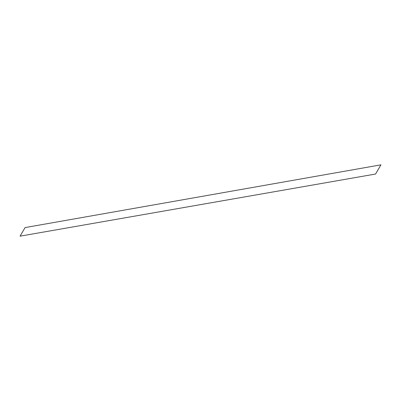 <?xml version="1.0" encoding="UTF-8"?>
<svg xmlns="http://www.w3.org/2000/svg" width="401" height="401" viewBox="0 0 401 401"><rect width="100%" height="100%" fill="white"/><g stroke="black" fill="none" stroke-linecap="round" stroke-linejoin="round"><path stroke-width="0.6" d="M375.547 174.039L380.95 164.836L25.088 227.583L20.05 236.164L375.547 174.039"/></g></svg>
